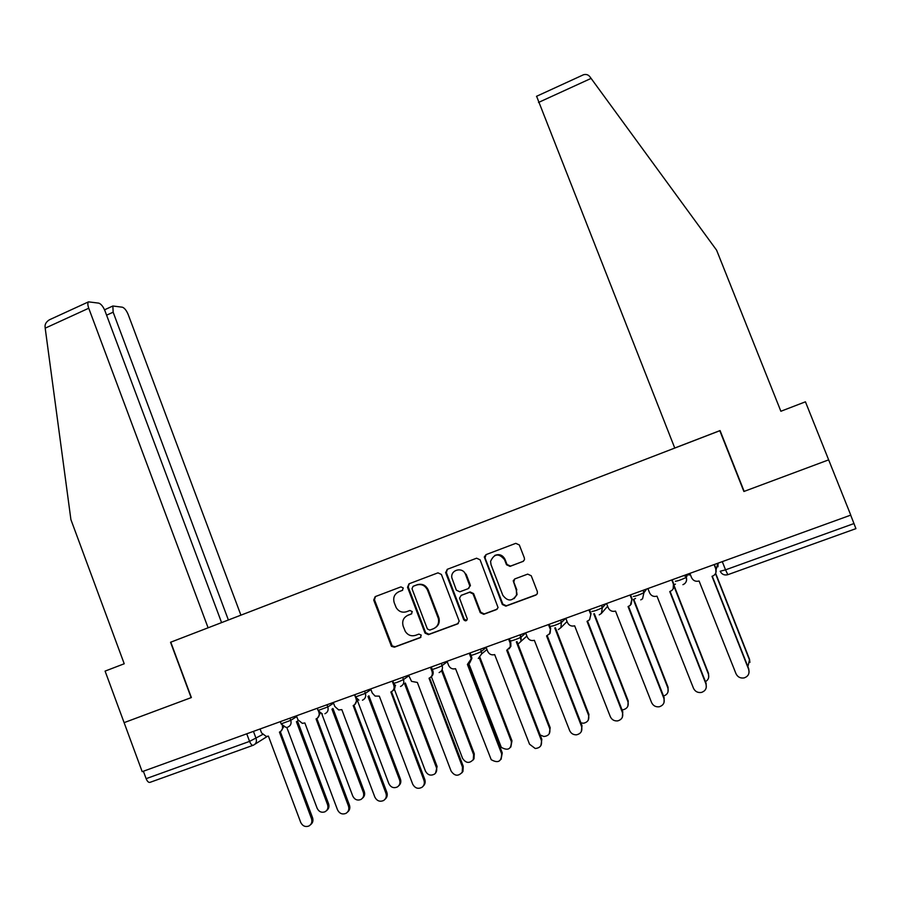 <?xml version="1.0" encoding="UTF-8"?>
<svg xmlns="http://www.w3.org/2000/svg" width="901" height="901" viewBox="0 0 901 901"><rect width="100%" height="100%" fill="white"/><g stroke="black" fill="none" stroke-linecap="round" stroke-linejoin="round"><path stroke-width="1.35" d="M403.288 588.015L400.911 586.889L375.176 596.642L373.724 600.077L391.462 646.332L394.401 647.188L420.271 637.66L421.251 635.115L418.92 634.101L415.552 635.34C411.329 636.534 407.916 635.25 405.315 631.477L403.209 626.296C401.801 621.206 403.366 617.534 407.905 615.282L411.261 614.02L412.286 611.61L409.899 610.473L406.554 611.723C402.229 612.95 398.783 611.61 396.215 607.702L394.233 602.735C392.825 597.656 394.39 593.973 398.918 591.698L402.263 590.437L403.288 588.015M522.839 561.571L524.483 559.758L524.382 558.023L519.336 544.97L515.789 543.348L485.999 554.633L484.299 556.998L502.33 604.492L505.844 606.148L535.813 595.111L537.345 593.635L537.356 591.574L531.241 575.762L527.693 574.117L514.865 578.904L513.21 580.785L516.341 590.245L516.577 594.93C512.309 601.553 507.714 601.665 502.803 595.257L491.045 564.736L490.572 561.368C494.187 553.529 498.839 552.955 504.537 559.656L506.497 564.747L510.022 566.38L523.458 561.233M719.786 430.678L743.888 491.484L828.661 459.859L850.769 515.113L142.178 771.661L124.101 722.647L191.372 697.554L170.773 642.176L720.079 430.61M441.411 574.455L437.965 572.845L409.009 583.814L407.534 587.283L425.035 633.11L428.425 634.653L457.539 623.931L459.206 621.149L441.411 574.455M447.234 569.331L476.606 558.203L480.098 559.814L498.073 607.601L496.395 609.628L483.713 614.302L480.222 612.646L473.025 593.905L469.545 592.272L461.199 595.381L459.521 598.129L467.292 618.953C466.527 621.206 465.321 621.431 463.688 619.629L445.736 572.822L447.234 569.331M850.69 515.135L855.927 528.639L727.85 574.68L725.53 569.849L854.047 523.526M252.967 745.352L150.152 782.305C148.699 782.789 147.359 781.584 146.12 778.667L249.577 741.388L262.518 734.563M143.372 771.222L146.12 778.667M402.657 590.223L398.726 591.777M407.252 615.552L411.791 613.716M375.48 596.53L374.467 599.739L392.172 645.904L395.111 646.76L420.902 637.255M409.245 583.724L408.221 586.968L425.689 632.716L429.067 634.248L458.339 623.458M413.052 586.348L412.016 588.781L427.367 628.966L429.766 630.092L433.325 628.785C437.582 626.769 439.26 623.357 438.359 618.548L427.558 590.189C425.193 585.436 421.533 583.702 416.6 585.008L413.48 586.157M435.104 627.862C438.573 625.609 439.868 622.377 438.99 618.176L438.708 617.331L438.089 617.703M413.728 586.044L417.264 584.704C422.197 583.398 425.846 585.121 428.2 589.862L438.708 617.331M461.132 595.415L470.119 591.946L473.588 593.568L480.774 612.286L484.265 613.93L497.228 609.121M447.392 569.274L446.355 572.529L464.263 619.246L466.752 620.372M465.558 574.489C462.911 566.571 450.387 569.59 451.829 577.766L456.356 590.166L459.825 591.799L468.16 588.68L469.86 586.123L465.558 574.489L466.144 574.185L470.243 584.873L469.669 585.188M468.802 588.33L470.243 584.873M494.762 555.455C499.278 553.676 502.702 554.982 505.044 559.386L507.004 564.465L510.529 566.098L523.312 561.3M514.066 598.658L517.061 594.592L516.341 590.245M514.64 578.994L513.818 582.114L516.825 589.918M486.089 554.599L485.031 557.888L502.848 604.143L506.351 605.787L536.703 594.57M286.766 727.321L317.118 808.242C318.898 811.778 321.533 812.961 325.024 811.778C327.637 810.202 328.493 807.825 327.57 804.661L296.406 721.667M297.476 720.98L328.572 803.782C329.439 806.609 328.797 808.861 326.635 810.54M260.085 728.977L261.549 732.907L266.313 736.489L268.397 736.094L300.686 822.354C302.533 826.014 305.259 827.242 308.852 826.037C311.555 824.404 312.433 821.949 311.487 818.66L279.445 732.108C282.081 730.857 283.038 728.706 282.317 725.665M283.747 726.724L280.909 731.252M280.324 731.691L312.568 817.725C313.469 820.665 312.793 822.996 310.53 824.73M321.77 713.783L352.741 796.022C354.611 799.649 357.325 800.809 360.896 799.491C363.441 797.858 364.252 795.482 363.328 792.384L331.928 709.11M332.931 708.445L364.263 791.528C365.13 794.288 364.522 796.518 362.439 798.241M357.415 700.528L388.849 783.633C390.843 787.406 393.681 788.521 397.375 786.956C399.751 785.255 400.495 782.924 399.582 779.951L367.957 696.417M368.881 695.775L400.438 779.117C401.294 781.786 400.731 783.994 398.76 785.74M221.59 622.602L104.978 310.868C103.153 306.52 101.081 303.941 98.783 303.141L88.512 301.858C87.555 302.939 87.634 305.056 88.748 308.232L45.196 328.167L45.05 326.263C45.05 323.786 46.514 321.634 49.431 319.787L51.605 318.796M45.196 328.167L70.909 519.584L124.214 663.767L105.09 671.11L124.101 722.647L191.136 697.633L170.548 642.267L208.097 627.794L88.748 308.232M240.916 615.158L128.246 314.652C126.489 310.451 124.529 307.973 122.378 307.207L112.862 306.002L113.143 312.196L106.588 315.181M228.381 619.989L113.143 312.196M581.809 75.526L583.566 74.727C586.224 74.051 588.342 74.738 589.896 76.765L716.61 250.196L780.874 411.261L805.438 401.812L828.661 459.859L744.158 491.383L720.068 430.565L674.748 448.022L536.602 96.272M296.44 715.811L297.927 719.775L302.331 723.334L304.865 722.962L337.492 809.774C339.418 813.547 342.234 814.752 345.928 813.389C348.552 811.7 349.397 809.256 348.439 806.035L316.06 718.93C318.819 717.59 319.765 715.349 318.898 712.195L319.078 712.072M320.317 713.142L317.569 718.041M316.859 718.548L349.442 805.122C350.343 807.983 349.701 810.303 347.538 812.083M318.627 711.463L318.898 712.195M333.302 702.465L334.8 706.452L338.641 709.92L341.828 709.65L374.816 797.036C376.888 800.955 379.828 802.104 383.635 800.493C386.101 798.736 386.856 796.326 385.921 793.24L353.192 705.551C355.985 704.199 356.942 701.935 356.075 698.771L356.526 698.466M357.37 699.289L354.757 704.627M353.913 705.224L386.844 792.339C387.723 795.121 387.137 797.419 385.087 799.221M354.566 694.761L356.075 698.771M394.345 689.175L425.441 771.076C427.716 775.142 430.779 776.121 434.631 774.027C436.625 772.258 437.188 770.028 436.332 767.337L404.493 683.611M405.337 682.992L437.109 766.526L435.588 773.058M431.41 676.719L462.551 758.338C465.885 763.293 469.477 763.699 473.318 759.543L473.588 754.554L441.558 670.693M442.323 670.107L474.275 753.765L474.016 758.755L472.935 760.162M468.869 663.744L501.328 747.368C508.04 751.062 511.385 749.125 511.351 741.591L479.287 657.955M479.974 657.437L511.971 740.836L510.833 747.042M370.683 688.927L372.203 692.937L375.086 696.068L379.321 696.146L412.669 784.107C415.023 788.319 418.188 789.355 422.175 787.181C424.236 785.357 424.833 783.048 423.932 780.255L390.843 691.991C393.681 690.628 394.661 688.341 393.782 685.143L394.48 684.647M394.863 685.075C395.381 687.666 394.593 689.648 392.487 691.011M391.485 691.709L424.765 779.388C425.644 782.068 425.114 784.332 423.177 786.156M392.25 681.122L393.782 685.143M408.603 675.198L411.554 681.37L417.354 682.451L451.063 770.986C454.521 776.133 458.237 776.561 462.213 772.258L462.495 767.089L429.034 678.239C431.917 676.854 432.908 674.556 432.018 671.335L432.84 670.727C433.663 673.452 432.976 675.604 430.757 677.192M429.597 678.002L463.238 766.244L462.968 771.402L461.83 772.878M430.475 667.281L432.018 671.335M447.054 661.278L448.608 665.343C450.106 668.351 452.415 669.466 455.546 668.688L491.225 759.701C498.174 763.541 501.632 761.548 501.609 753.732L467.405 664.42L471.167 658.935L470.806 657.325L471.538 656.75L471.899 658.349L469.612 663.136M470.085 652.943L471.538 656.75M468.238 664.093L502.262 752.909L501.069 759.363M469.241 653.248L470.806 657.325M540.138 734.934L543.799 736.489C548.686 736.016 550.635 733.346 549.655 728.447L516.307 641.861M517.005 641.591L550.184 727.715L549.272 733.696M486.067 647.155L487.644 651.243C489.153 654.272 491.495 655.399 494.672 654.61L529.529 744.192L535.217 748.494C540.285 748.021 542.301 745.251 541.287 740.172L506.7 650.274L510.248 646.895L510.157 643.111L510.799 642.559L510.89 646.332L509.054 648.855M509.324 638.73L510.799 642.559M507.454 649.981L541.85 739.383L540.893 745.6M508.581 639L510.157 643.111M580.942 722.895L583.589 723.221C587.891 722.197 589.524 719.494 588.499 715.124L554.779 627.974M555.388 627.738L588.927 714.414L588.274 720.079M525.643 632.829L527.231 636.939C528.763 639.992 531.139 641.118 534.361 640.307L569.612 730.497C570.975 733.459 573.261 734.901 576.46 734.822C580.92 733.763 582.609 730.97 581.539 726.42L546.569 635.915L549.587 633.696L550.624 628.177L550.128 633.166L549.114 634.315M549.137 624.314L550.624 628.177M547.234 635.667L582.012 725.665L581.325 731.556M548.484 624.551L550.083 628.695M622.005 709.797L623.334 709.718C627.411 708.501 628.932 705.787 627.884 701.609L593.793 613.885M594.322 613.694L628.222 700.933L627.851 706.181M565.805 618.289L567.405 622.433C568.959 625.497 571.369 626.623 574.635 625.812L610.292 716.61C611.779 719.764 614.245 721.183 617.681 720.89C621.904 719.629 623.481 716.813 622.4 712.477L587.024 621.352L589.592 619.753L591.045 613.57L589.592 619.753M589.536 609.695L591.045 613.57M587.587 621.138L622.76 711.745L622.366 717.207M588.972 609.898L590.594 614.054M663.508 696.034C667.45 694.671 668.891 691.968 667.832 687.902L633.369 599.593L635.52 598.399M633.808 599.435L668.08 687.249L668.001 691.957M606.553 603.535L608.175 607.702C609.74 610.799 612.184 611.925 615.507 611.092L651.569 702.51C653.146 705.776 655.725 707.195 659.307 706.767C663.429 705.382 664.949 702.566 663.857 698.309L628.065 606.564L630.306 605.326L632.052 598.76L631.162 604.323M630.531 594.851L632.052 598.76M628.538 606.396L664.127 697.611L664.026 702.521M630.069 595.02L631.702 599.21M705.46 681.663C708.4 679.872 709.369 677.315 708.366 673.993L674.027 586.427M673.993 584.929L675.423 584.118M674.061 585.504L708.513 673.374L708.693 677.372M647.909 588.556L649.553 592.768C651.13 595.876 653.608 597.003 656.975 596.158L693.455 688.206C695.099 691.551 697.768 692.959 701.451 692.43C705.539 690.977 707.037 688.15 705.933 683.938L669.736 591.563L671.718 590.538C673.689 588.792 674.252 586.664 673.43 584.141L673.205 588.736M672.135 579.793L673.678 583.724M670.107 591.428L706.091 683.273L706.283 687.44M671.774 579.917L673.43 584.141M747.898 666.695L749.474 659.881L715.484 573.599M716.194 569.387L717.86 563.226M718.086 563.148L717.973 566.797M715.642 573.284L749.531 659.295L749.914 662.404M689.873 573.363L691.54 577.597C693.139 580.728 695.651 581.855 699.075 580.999L735.982 673.678C737.671 677.09 740.408 678.498 744.192 677.901C748.28 676.392 749.756 673.543 748.641 669.353L712.015 576.336L713.817 575.457C715.991 573.7 716.633 571.504 715.777 568.846L715.912 572.585M714.358 564.499L715.912 568.463M712.286 576.235L748.697 668.711L749.091 671.955M714.099 564.589L715.777 568.846M722.253 561.638L722.884 563.136M253.44 731.375L256.109 738.538C256.965 741.681 256.042 743.899 253.327 745.217C252.077 745.634 250.827 744.361 249.577 741.388L246.739 733.808M267.293 736.421L255.006 744.17M685.346 575.007L686.258 577.327L688.004 574.038M643.145 590.279L644.046 592.588L646.648 589.017M601.575 605.337L602.465 607.623L605.9 603.771M560.625 620.158L561.503 622.433L565.738 618.311M520.26 634.777L521.127 637.03L525.722 633.02M471.234 655.072C469.534 656.3 479.985 652.538 481.314 651.446L480.447 649.193L481.348 651.412L486.202 647.515M441.276 663.373L442.132 665.591L447.245 661.762M402.634 677.361L403.479 679.568L408.817 675.784M364.545 691.157L365.378 693.353L370.93 689.58M326.984 704.751L327.806 706.936L333.573 703.185M289.953 718.153L290.764 720.327L296.722 716.588M280.335 721.645L281.157 723.863L290.764 720.327C291.631 723.48 290.685 725.733 287.948 727.062M317.287 708.265L318.121 710.484L327.806 706.936C328.674 710.112 327.716 712.376 324.934 713.727M354.757 694.694L355.591 696.912L365.378 693.353C366.256 696.552 365.277 698.838 362.461 700.201M392.757 680.942L393.602 683.161C395.257 683.161 398.557 681.956 403.479 679.568C404.369 682.789 403.378 685.098 400.517 686.483M431.309 666.977L432.153 669.206C430.329 670.479 440.792 666.695 442.132 665.591C443.022 668.835 442.019 671.166 439.114 672.563M486.99 649.542L481.708 653.833L481.314 651.446L481.708 653.833L478.285 658.451M510.867 640.735C509.369 641.895 519.753 638.167 521.06 637.086L521.06 641.264L518.007 644.125M551.085 626.195C553.225 626.049 556.66 624.81 561.402 622.512L560.861 627.682L558.327 629.596M591.901 611.441C594.187 611.227 597.667 609.988 602.352 607.713L601.361 613.468L599.244 614.842M633.324 596.462C635.757 596.203 639.293 594.953 643.911 592.7L642.571 598.805L640.769 599.875M675.367 581.258C677.957 580.942 681.539 579.681 686.111 577.462L686.258 577.327C687.091 579.895 686.506 582.057 684.49 583.814L682.924 584.681M690.121 573.982L689.017 575.142M722.287 561.627L725.53 569.849L720.181 571.245C721.791 574.376 724.325 575.536 727.783 574.703M723.131 563.778L722.861 563.181M399.616 591.383L398.918 591.698M408.592 614.91L407.905 615.282M420.88 637.277L420.271 637.66M395.111 646.76L394.401 647.188M391.732 645.127L391.023 645.544M374.467 599.739L373.724 600.077M458.136 623.548L457.539 623.931M429.067 634.248L428.425 634.653M425.655 632.615L425.002 633.02M408.221 586.968L407.534 587.283M428.2 589.862L427.558 590.189M417.264 584.704L416.6 585.008M473.588 593.568L473.025 593.905M470.119 591.946L469.545 592.272M461.785 595.054L461.199 595.381M464.263 619.246L463.688 619.629M446.355 572.529L445.736 572.822M328.572 803.782L327.57 804.661M311.487 818.66L312.568 817.725M364.263 791.528L363.328 792.384M400.438 779.117L399.582 779.951M591.101 78.398L538.505 102.455M348.439 806.035L349.442 805.122M385.921 793.24L386.844 792.339M437.109 766.526L436.332 767.337M474.275 753.765L473.588 754.554M511.971 740.836L511.351 741.591M423.932 780.255L424.765 779.388M462.495 767.089L463.238 766.244M501.609 753.732L502.262 752.909M550.184 727.715L549.655 728.447M541.287 740.172L541.85 739.383M588.927 714.414L588.499 715.124M581.539 726.42L582.012 725.665M628.222 700.933L627.884 701.609M622.4 712.477L622.76 711.745M668.08 687.249L667.832 687.902M663.857 698.309L664.127 697.611M708.513 673.374L708.366 673.993M705.933 683.938L706.091 683.273M749.531 659.295L749.474 659.881M748.641 669.353L748.697 668.711M281.247 724.055L285.865 727.321M520.181 634.8L521.06 641.264L526.894 636.061M560.512 620.203L561.402 622.512L560.861 627.682L567.056 621.521M601.44 605.382L602.352 607.713L601.361 613.468M642.987 590.335L643.911 592.7L642.571 598.805M685.165 575.075L686.111 577.462C686.99 580.007 686.449 582.125 684.49 583.814M318.199 710.686L322.276 713.907M355.681 697.126L358.891 700.133M393.692 683.375L395.573 685.672M432.243 669.42L432.536 669.984M601.665 613.108L607.623 606.272M683.476 575.683L685.807 576.201M392.172 645.904L391.462 646.332M425.689 632.716L425.035 633.11M438.99 618.176L438.359 618.548M470.435 585.808L469.86 586.123M446.198 571.966L445.59 572.259M112.862 306.002L104.539 309.809M88.512 301.858L49.431 319.787M583.566 74.727L536.489 96.328M474.016 758.755L473.318 759.543M462.213 772.258L462.968 771.402M471.167 658.935L471.899 658.349M510.248 646.895L510.89 646.332"/></g></svg>
